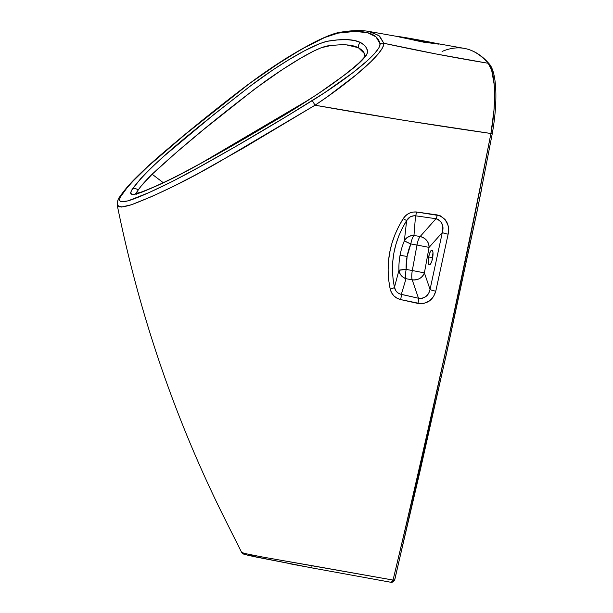 <?xml version="1.0" encoding="UTF-8"?>
<svg xmlns="http://www.w3.org/2000/svg" width="613" height="613" viewBox="0 0 613 613"><rect width="100%" height="100%" fill="white"/><g stroke="black" fill="none" stroke-linecap="round" stroke-linejoin="round"><path stroke-width="0.92" d="M435.46 43.354L401.423 37.301A0.996 0.958 -75.7 0 1 401.492 37.316A0.996 0.958 104.3 0 0 401.423 37.301L435.46 43.354A0.996 0.958 104.3 0 0 434.824 43.462A0.996 0.958 -75.7 0 1 435.46 43.354M136.446 193.999L136.791 192.022L140.844 186.436L152.139 174.222C181.686 146.683 223.684 112.118 266.249 80.548C288.953 64.664 319.58 45.124 330.484 45.691C343.088 43.998 352.391 44.672 358.39 47.714A4.988 4.85 -62.8 0 1 360.582 42.565C353.678 39.056 342.429 38.642 326.844 41.332C307.55 46.35 271.222 69.836 248.87 87.169C203.524 122.677 152.078 162.131 132.362 189.057A4.988 4.452 33.8 0 1 138.14 190.045C141.434 185.379 146.109 180.107 152.139 174.222L163.265 182.697L152.139 174.222L176.253 152.553L203.7 129.466L255.1 88.724L281.957 69.867L300.301 58.427L313.549 51.155L321.289 47.707L329.61 45.806C336.874 44.856 342.537 44.557 346.59 44.902L358.39 47.714C361.593 49.576 363.601 51.523 364.413 53.569L365.432 56.373M404.342 240.871A9.977 0.414 -157.2 0 0 410.817 243.943A58.227 56.028 104.3 0 0 407.093 256.441L400.044 255.307A67.269 64.733 -75.7 0 1 404.342 240.871A67.269 64.733 104.3 0 0 400.044 255.307A67.269 64.733 104.3 0 0 398.94 270.302L394.458 287.344L393.033 278.815L392.466 270.226L392.757 261.582L393.906 252.931L395.883 244.48L398.665 236.25L402.266 228.243L406.649 220.573L404.342 240.871L406.649 220.573L410.365 216.78L414.212 215.699L415.53 215.799L413.967 235.446L420.135 236.541L435.989 218.711L415.53 215.799L413.967 235.446A9.977 9.187 -0.6 0 0 404.342 240.871L407.032 237.591L411.001 235.714L413.967 235.446L420.135 236.541L435.989 218.711L438.126 219.354L441.26 222.22L442.701 226.151L442.31 232.511L429.069 247.399L424.395 272.877L430.05 289.451L442.31 232.511L429.069 247.399A9.977 8.781 41.7 0 0 420.135 236.541A9.977 2.713 -79.9 0 0 416.978 245.039L412.304 270.517L406.143 269.421L407.093 256.441L410.817 243.943L416.978 245.039L410.817 243.943A9.977 2.713 100.1 0 1 413.967 235.446A9.977 2.713 -79.9 0 0 410.817 243.943L404.342 240.871M432.609 257.981A7.486 2.031 100.1 0 1 429.322 264.847A7.486 2.031 100.1 0 1 428.663 256.977L432.663 257.682L428.663 256.977L429.744 252.97L431.131 250.487L432.349 250.357L432.985 252.633L431.943 260.763L430.61 263.881L429.284 264.839L428.288 262.326L428.663 256.977A7.486 2.031 100.1 0 1 431.943 250.112A7.486 2.031 100.1 0 1 432.609 257.981M364.927 56.465L364.413 53.569L364.927 56.465M481.374 190.275L477.742 207.853M477.006 211.362L445.429 358.283L420.426 469.481L394.642 579.929A1.992 0.398 -166.6 0 1 394.695 580.059A1.992 0.398 -166.6 0 1 393.048 580.059C407.584 519.64 424.579 445.705 444.027 358.253C458.677 294.102 474.309 219.186 490.921 133.488L403.906 120.324L315.036 105.214L244.043 147.695L197.164 174.061L173.916 186.137L151.84 196.505L131.197 204.842L124.033 206.742L119.037 206.872L117.221 205.003M241.714 552.298L244.311 553.393L260.923 556.727L393.048 580.059A1.992 0.398 13.4 0 0 394.695 580.059L445.973 356.145L477.719 208.343L492.254 133.718L490.921 133.488L493.955 110.371L494.553 99.475L494.239 84.847L491.626 69.997L488.155 63.262A448.111 121.696 -79.9 0 0 464.248 48.381L436.625 43.469M368.52 31.355L371.08 31.907L379.631 36.121L383.838 43.27L382.727 47.63L378.198 53.975L370.972 61.637L356.689 74.411L327.641 96.555L315.036 105.214L312.301 100.586C278.034 121.887 243.982 142.032 210.152 161.027C193.087 170.743 176.506 179.517 160.384 187.348C145.542 194.221 127.803 202.558 121.428 201.708C115.581 200.443 125.06 190.03 132.875 181.279C142.032 171.709 153.104 161.464 166.077 150.56C191.279 128.998 218.772 106.9 248.556 84.272C275.168 63.867 317.572 37.355 338.001 33.133L354.866 31.439L367.57 32.673L376.007 36.841L380.106 43.898L378.88 48.013L374.214 53.952L366.942 61.047L352.797 72.74L324.484 92.801L286.692 116.309L235.53 146.591L197.516 168.046L172.46 181.394L148.844 192.674L128.01 200.88L121.428 201.708L119.864 200.888L119.535 199.286L120.409 196.988L126.883 188.038L132.875 181.279L148.032 166.414L185.348 134.324L248.556 84.272L271.038 68.181L301.481 49.247L324.737 37.493L338.001 33.133A4.988 4.406 -99.5 0 1 339.778 32.351C335.319 32.949 326.338 36.014 311.427 43.707L285.88 58.419L248.142 84.433C218.918 106.639 191.861 128.355 166.974 149.587C154.139 160.361 143.005 170.544 133.588 180.153C127.971 185.977 123.504 191.34 120.186 196.237C118.133 198.482 117.16 201.501 117.259 205.286L117.259 205.286C139.511 315.059 175.157 419.169 224.182 517.617L241.706 552.535M119.052 200.681L119.474 200.045M435.782 291.175L433.468 296.7L429.307 301.029L423.844 303.427L420.878 303.741L400.603 299.573L396.948 298.186L393.853 295.841L391.546 292.723L390.197 289.083L388.688 280.087L388.098 271.023L388.412 261.904L389.646 252.778L391.753 243.867L394.718 235.193L398.55 226.749L403.201 218.68L405.737 215.63L408.955 213.347L412.672 212.083L416.564 211.998L440.211 215.768L445.069 219.462L447.881 224.902L448.478 227.959L448.134 234.174L435.782 291.175A4.988 0.667 -167.7 0 1 430.05 289.451L428.686 293.305L426.089 296.416L422.495 298.217L418.487 298.24L412.197 279.804L406.028 278.708L401.316 294.386L418.487 298.24L412.197 279.804A9.977 8.62 161.1 0 0 424.395 272.877L412.304 270.517L416.978 245.039C417.775 240.993 418.825 238.158 420.135 236.541C425.843 238.105 428.824 241.721 429.069 247.399L416.978 245.039L429.069 247.399L424.395 272.877L430.05 289.451C428.579 295.795 424.717 298.723 418.487 298.24L400.067 294.041L397.799 292.815L395.998 290.953L394.458 287.344L398.94 270.302A9.977 9.034 -159.6 0 0 406.028 278.708L401.316 294.386C397.622 293.481 395.331 291.129 394.458 287.344A4.988 0.973 167.6 0 1 390.197 289.083C391.607 294.585 395.079 298.079 400.603 299.573A4.988 0.843 -76.9 0 0 401.316 294.386A4.988 0.843 103.1 0 1 400.603 299.573L417.936 303.435A4.988 0.996 -77.8 0 0 418.487 298.24A4.988 0.996 102.2 0 1 417.936 303.435C427.108 304.278 433.062 300.194 435.782 291.175L448.134 234.174A4.988 0.598 -168 0 1 442.31 232.511L430.05 289.451A4.988 0.667 12.3 0 0 435.782 291.175M246.633 554.121L245.277 553.983M244.349 553.922L243.859 553.945M244.196 554.229L248.296 555.324M250.135 555.746L258.87 557.631M289.995 563.791L306.201 566.841M311.059 567.745L390.979 582.289L392.098 581.86L392.987 580.243L394.488 580.465L392.987 580.243L391.255 582.312M486.569 63.001L488.155 63.262C454.179 57.668 419.407 51.002 383.838 43.27L436.594 54.067L486.569 63.001M397.967 36.596L423.882 42.22L438.985 44.082L421.913 41.868L397.829 36.542L417.966 40.657L438.739 43.983M437.651 43.707L397.837 36.535A20.957 0.406 -169.6 0 1 415.683 39.408A20.957 0.406 -169.6 0 1 438.295 43.86L436.824 43.531M136.293 193.555L138.14 190.045A4.988 4.452 -146.2 0 0 132.362 189.057C128.155 195.915 133.305 196.122 147.817 189.685C159.709 184.743 172.575 178.605 186.413 171.272C214.09 156.323 242.066 140.354 270.325 123.359C299.604 106.585 326.484 88.824 350.965 70.058C363.563 59.99 369.034 53.339 367.379 50.12C366.275 46.856 364.007 44.335 360.582 42.565L354.59 40.512L346.958 39.623L337.717 39.899L326.844 41.332L319.266 43.784L304.63 50.741L288.761 59.79L273.03 69.828L251.115 85.452L214.052 114.386L164.361 155.825L152.246 166.851L140.645 178.682L131.611 190.214L130.531 193.049L131.159 194.145L132.891 194.497L137.412 193.639L147.817 189.685L166.384 181.379L192.298 168.123L249.238 135.856L291.382 110.608L317.565 94.149L346.674 73.476L358.651 63.445L364.612 57.484L366.559 54.971L367.739 51.369L366.145 47.508L364.352 45.255L360.582 42.565A4.988 4.85 117.2 0 0 358.39 47.714L364.413 53.569L365.294 55.867M117.259 205.301L121.443 207.048L131.749 204.658C158.116 194.543 186.942 180.452 218.228 162.407L315.036 105.214C373.401 115.642 432.035 125.067 490.921 133.488C461.145 284.363 428.518 433.222 393.048 580.059L312.048 565.669L311.756 567.876L312.048 565.669L276.379 559.462M438.985 44.082L438.295 43.86A20.957 0.406 -169.6 0 1 439.046 44.113A20.957 0.406 -169.6 0 1 421.192 41.24A20.957 0.406 -169.6 0 1 398.588 36.795A20.957 0.406 -169.6 0 1 397.829 36.542M407.093 256.441A58.227 56.028 104.3 0 0 406.143 269.421A9.977 0.789 -2 0 0 398.94 270.302A67.269 64.733 -75.7 0 1 400.044 255.307L407.093 256.441M424.395 272.877C422.165 278.003 418.097 280.31 412.197 279.804C411.568 277.689 411.607 274.593 412.304 270.517L424.395 272.877M404.81 269.505L406.143 269.421A9.977 2.713 -79.9 0 0 406.028 278.708L403.346 277.398L401.155 275.436L399.638 273L398.94 270.302L404.81 269.505M412.304 270.517A9.977 2.713 -79.9 0 0 412.197 279.804L406.028 278.708A9.977 2.713 100.1 0 1 406.143 269.421L412.304 270.517M248.556 84.272A4.988 1.946 -127.2 0 0 248.127 84.448A4.988 1.946 52.8 0 1 248.556 84.272M339.786 32.351C351.234 30.382 360.835 30.06 368.582 31.37L378.903 35.516L383.838 43.27A4.988 4.873 -12.7 0 0 380.106 43.898C380.474 53.408 343.648 81.268 312.301 100.586L315.036 105.214C347.732 83.613 384.749 53.155 383.838 43.27A4.988 4.873 167.3 0 0 380.106 43.898C377.416 32.535 363.379 28.941 338.001 33.133A4.988 4.406 80.5 0 1 339.778 32.351A4.988 4.406 -99.5 0 1 341.257 32.382M390.197 289.083A4.988 0.973 -12.4 0 0 394.458 287.344C389.661 263.774 393.722 241.514 406.649 220.573L403.201 218.68C389.454 240.733 385.125 264.195 390.197 289.083M403.201 218.68L406.649 220.573C408.672 217.117 411.63 215.523 415.53 215.799A4.988 0.881 -82.4 0 0 416.564 211.998C410.886 211.585 406.434 213.807 403.201 218.68M416.564 211.998A4.988 0.881 97.6 0 1 415.53 215.799L435.989 218.711A4.988 1.088 -81.3 0 0 437.222 214.925L416.564 211.998M437.222 214.925A4.988 1.088 98.7 0 1 435.989 218.711C442.103 221.255 444.21 225.86 442.31 232.511A4.988 0.598 12 0 0 448.134 234.174C449.865 224.389 446.226 217.967 437.222 214.925M490.921 133.488L492.254 133.718C497.863 102.547 497.074 72.541 489.205 63.852A1.992 1.877 139.1 0 0 488.155 63.262C495.549 71.1 496.714 102.011 490.921 133.488M442.05 51.469A448.111 121.696 100.1 0 1 464.256 48.381A448.111 121.696 100.1 0 1 488.155 63.262A1.992 1.877 -40.9 0 1 489.212 63.859C481.757 55.224 473.435 50.067 464.248 48.381M248.771 554.39L255.092 556.834L310.967 567.722M401.546 37.332A0.996 0.958 104.3 0 0 401.492 37.316L401.086 37.209M368.582 31.37L398.128 36.619M365.486 55.477C364.375 56.396 368.551 53.155 358.98 62.894C345.242 75.115 328.047 87.69 307.381 100.601L201.194 163.119L180.007 174.475C164.675 182.299 151.733 188.176 141.182 192.114L135.373 193.647L136.661 194.221M394.695 580.051L394.519 580.58C392.289 582.373 391.117 582.948 391.01 582.296L311.756 567.876L249.246 555.547C240.748 553.462 244.066 554.083 242.641 553.562L241.652 552.428M401.484 37.316C405.469 38.458 437.069 44.09 435.82 43.569L435.766 43.577"/></g></svg>
